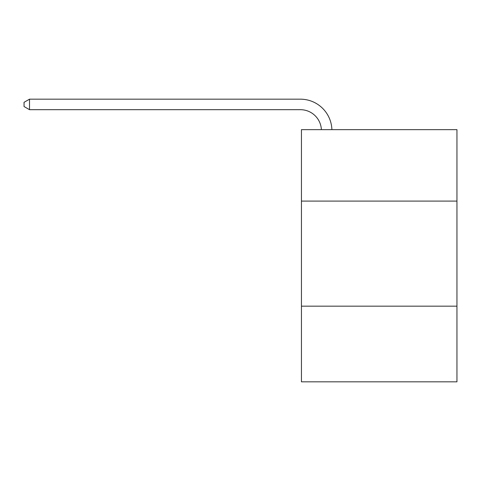 <?xml version="1.0" encoding="UTF-8"?>
<svg xmlns="http://www.w3.org/2000/svg" width="481" height="481" viewBox="0 0 481 481"><rect width="100%" height="100%" fill="white"/><g stroke="black" fill="none" stroke-linecap="round" stroke-linejoin="round"><path stroke-width="0.72" d="M456.95 201.1L456.95 129.648L301.443 129.648L301.443 201.1L456.95 201.1L456.95 381.824L301.443 381.824L301.443 201.1M456.95 306.169L301.443 306.169M321.38 129.648A21.014 21.014 -144.7 0 0 300.391 109.686L29.515 109.686L24.05 106.529L24.05 102.327L29.515 99.176L300.391 99.176A31.524 31.524 35.3 0 1 331.896 129.648M29.515 99.176L29.515 109.686"/></g></svg>
